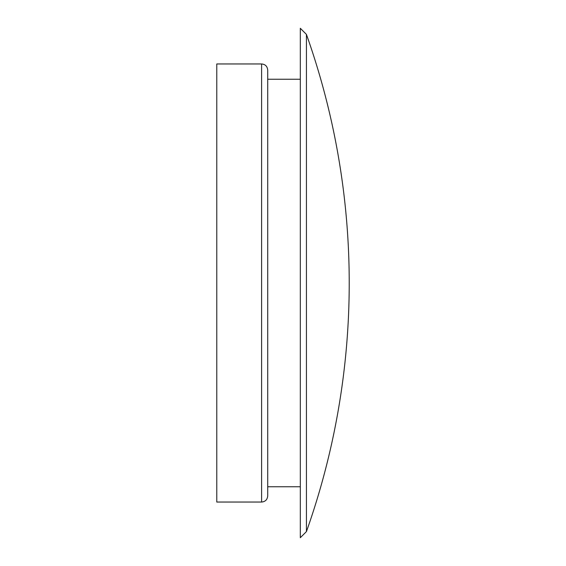 <?xml version="1.0" encoding="UTF-8"?>
<svg xmlns="http://www.w3.org/2000/svg" width="566" height="566" viewBox="0 0 566 566"><rect width="100%" height="100%" fill="white"/><g stroke="black" fill="none" stroke-linecap="round" stroke-linejoin="round"><path stroke-width="0.85" d="M261.605 502.042C265.284 501.717 267.322 499.679 267.718 495.929L267.718 70.071C267.322 66.321 265.284 64.283 261.605 63.958L216.778 63.958L216.778 502.042L261.605 502.042L261.605 63.958M306.432 283L306.432 531.587A743.483 743.483 0 0 0 306.432 34.413L306.432 283M306.432 34.413L300.32 28.3L300.32 537.7L306.432 531.587M300.32 79.24L267.718 79.24M300.32 486.76L267.718 486.76"/></g></svg>

